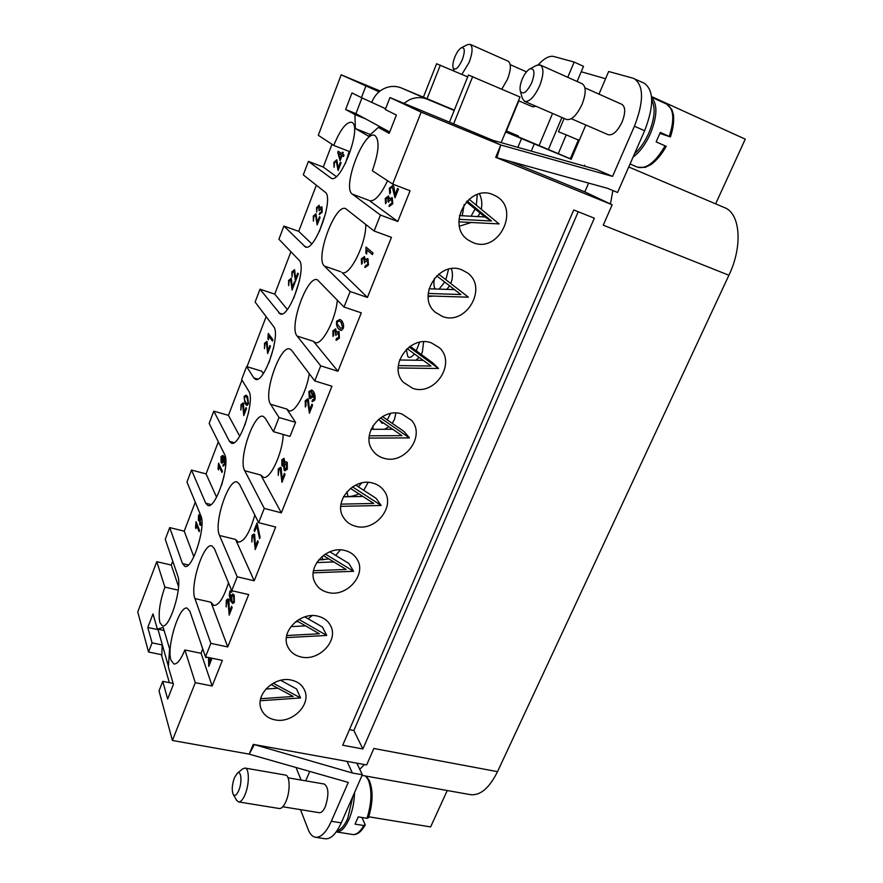 <?xml version="1.0" encoding="UTF-8"?>
<svg xmlns="http://www.w3.org/2000/svg" width="883" height="883" viewBox="0 0 883 883"><rect width="100%" height="100%" fill="white"/><g stroke="black" fill="none" stroke-linecap="round" stroke-linejoin="round"><path stroke-width="1.32" d="M458.917 219.315L491.5 221.004L484.8 216.942L466.356 201.81M491.5 221.004L467.14 200.993M469.061 199.227L499.061 223.907L458.884 221.854M459.392 215.607L484.8 216.942M341.004 504.138L373.697 503.431L350.452 488.387M355.683 485.076L376.103 498.343L381.158 505.462L340.772 506.356M352.516 486.886L381.158 505.462M343.454 496.82L362.891 496.445M286.743 635.528L319.326 633.773L296.798 620.859M304.801 616.853L322.416 627.029L326.732 635.429L286.401 637.614M298.951 619.458L326.732 635.429M290.882 626.621L305.54 625.87M260.684 698.707L293.178 696.466L271.048 684.535M280.695 680.318L296.578 688.95L300.551 697.945L260.297 700.749M273.244 683.188L300.551 697.945M265.904 689.038L277.902 688.232M313.509 570.694L346.158 569.458L323.255 555.495M329.8 551.798L348.917 563.509L353.597 571.29L313.222 572.846M325.363 554.049L353.597 571.29M316.732 562.57L333.851 561.952M369.26 435.805L401.964 435.65L378.399 419.458M382.449 416.599L403.995 431.467L409.458 437.891L369.083 438.089M380.43 417.891L409.458 437.891M371.059 429.315L392.659 429.259M428.189 293.465L460.838 294.514L436.71 275.838M468.376 297.185L438.663 274.138L468.376 297.185L428.112 295.915M429.006 288.774L454.524 289.624M473.122 242.637L468.553 240.253C445.496 226.225 468.211 183.432 493.045 194.668L495.694 195.938C520.793 208.785 498.785 253.675 473.122 242.637M471.081 216.225L475.087 208.973M476.379 205.242L477.228 194.536M387.571 180.728C380.827 194.933 374.834 201.6 369.591 200.739L397.791 221.501L380.441 215.055L374.116 231.015L391.456 237.35L367.438 297.428L350.154 291.522L344.017 307.041L361.29 312.836L337.946 371.246L320.728 365.849L314.756 380.926L331.953 386.213L281.346 512.846L264.282 508.398L258.631 522.67L275.684 527.019L254.194 580.793L237.207 576.798L231.71 590.683L248.675 594.59L227.748 646.941L210.849 643.365L205.496 656.886L222.384 660.374L212.141 686.003L195.286 682.669L172.395 740.462L159.028 690.892L162.748 681.345L173.123 683.376M380.441 215.055L352.361 194.139C341.699 187.969 363.697 129.823 374.723 135.474L375.12 135.673C379.789 140.529 378.862 152.218 372.339 170.739L392.692 184.094L410.076 190.761L397.791 221.501M479.513 193.863C481.776 198.796 482.361 203.929 481.257 209.26M479.988 213.002L477.88 216.578M471.279 222.483L459.414 226.18M380.143 90.971L341.18 74.834L318.277 135.287L333.741 145.43C340.242 129.658 346.18 121.931 351.577 122.262L351.909 122.428C362.306 126.534 340.959 183.951 331.268 178.3L308.399 161.39L323.266 167.053L331.964 144.26M442.46 316.467L435.308 312.273C416.036 296.909 438.851 260.088 461.831 269.823L467.306 272.803C488.465 287.339 466.213 326.015 442.46 316.467M412.626 388.288L403.41 382.328C387.538 366.357 410.076 334.48 431.467 342.913L439.259 347.615C456.853 363.034 434.745 396.522 412.626 388.288M383.597 458.167C379.094 456.831 375.496 454.326 372.814 450.65C359.811 434.579 381.853 406.71 401.931 414.017L411.533 420.319C426.048 436.036 404.326 465.286 383.597 458.167M355.341 526.191C350.087 524.756 346.103 521.809 343.388 517.361C332.77 501.533 354.215 476.875 373.189 483.211C377.858 484.568 381.511 487.118 384.149 490.893C396.092 506.511 374.911 532.35 355.341 526.191M327.825 592.438C321.909 590.937 317.648 587.648 315.021 582.57C306.335 567.162 327.14 545.065 345.209 550.584C350.562 552.018 354.558 554.943 357.174 559.38C367.008 574.656 346.434 597.758 327.825 592.438M301.026 656.963C294.547 655.451 290.077 651.897 287.593 646.312C280.474 631.444 300.65 611.389 317.957 616.191C323.906 617.67 328.145 620.892 330.672 625.859C338.785 640.672 318.818 661.577 301.026 656.963M274.9 719.844C267.946 718.354 263.333 714.612 261.037 708.63C255.176 694.325 274.745 675.925 291.412 680.109C297.869 681.588 302.284 685.02 304.668 690.429C311.39 704.711 292.008 723.839 274.9 719.844M439.072 289.116L444.756 282.063M445.86 279.712L448.542 269.249M365.717 224.348C366.566 242.946 349.723 276.798 342.019 272.549L367.438 297.428M451.467 268.708C452.913 273.741 452.725 278.575 450.915 283.189L450.772 283.531M449.59 285.805L446.82 289.37M433.354 296.081L428.123 296.556M406.323 349.403L407.803 356.644L408.774 357.262C410.396 357.703 412.262 356.577 414.348 353.895M416.29 350.838L419.524 342.295M337.295 300.032C335.959 319.304 321.909 345.882 315.132 342.527L313.399 341.291L337.946 371.246M423.63 341.798L422.339 352.174L421.202 354.436M419.094 357.35L415.937 360.231M379.778 420.407L381.931 423.222L383.664 423.078M387.229 419.889L390.562 413.531M309.271 373.675C306.622 392.361 294.9 413.387 288.896 410.75L286.787 409.05L295.573 422.339L290.01 436.412L273.454 431.677L279.006 417.504L270.584 404.271C262.924 394.293 280.176 344.613 289.867 348.995L291.589 350.297L314.756 380.926M395.882 413.056L394.491 419.381L392.207 423.332M388.906 426.677L384.591 429.281M358.377 486.82L361.566 483.012M283.2 434.469C282.759 453.056 269.966 480.242 263.289 477.273L260.86 475.087L281.346 512.846M368.156 482.416L363.741 490.308M358.895 493.862C354.271 496.103 349.171 497.008 343.586 496.566M254.834 515.043C249.779 532.681 244.26 541.721 238.278 542.162L235.584 539.458L254.194 580.793M340.352 549.899L335.761 555.451M328.84 558.906L318.586 559.999M228.476 582.846C223.73 597.802 218.852 605.352 213.852 605.473L210.938 602.217L227.748 646.941M312.141 615.617L308.156 618.795M298.288 621.709L295.507 621.842M202.715 648.784L201.092 653.31L184.867 649.943C180.938 659.557 177.295 664.248 173.94 664.005L170.982 660.197C166.302 646.853 179.271 605.131 187.185 608.144L189.944 611.444L205.496 656.886M281.401 680.175L280.838 680.407M308.399 161.39L303.288 174.867L325.132 192.174C334.514 197.649 314.778 252.185 305.419 246.953L283.907 226.07L298.719 231.335L316.335 185.198M283.907 226.07L278.918 239.216L299.017 260.165C307.472 266.865 289.194 318.763 280.176 313.94L259.988 289.216L274.745 294.116L290.926 251.732M259.988 289.216L255.121 302.063L273.564 326.456C281.147 334.26 264.194 383.763 255.518 379.326L253.807 377.902L246.589 366.555L241.655 379.491L248.73 391.114C255.529 399.911 239.746 447.239 231.434 443.167L229.459 441.312L213.807 411.147L228.443 415.363L241.953 379.988M213.807 411.147L209.161 423.41L224.514 454.204C230.573 463.884 215.849 509.237 207.902 505.495L205.695 503.189L191.501 470.032L206.081 473.917L218.333 441.82M191.501 470.032L186.964 482.019L200.86 515.771C206.258 526.246 192.483 569.8 184.889 566.378L182.505 563.597L169.702 527.592L184.227 531.158L195.275 502.206M169.702 527.592L165.264 539.303L177.781 575.882C182.56 587.074 169.624 628.994 162.384 625.859L159.845 622.581C158.112 613.53 159.79 601.709 164.889 587.129L156.788 561.676L171.269 565.076L172.759 561.191M403.895 103.333L409.304 99.834C415.407 97.086 421.445 96.887 427.427 99.271L401.456 88.013C395.75 85.739 390.01 85.905 384.215 88.499C378.509 91.313 374.414 95.794 371.931 101.942L371.776 101.876M454.259 110.287L453.288 109.845L454.281 110.232M461.875 74.382L469.138 62.395C472.67 52.671 473.001 46.656 470.131 44.327L467.372 44.702M462.339 59.636C465.186 51.203 464.888 47.24 461.445 47.726C459.083 49.073 456.864 52.207 454.789 57.152C453.012 61.854 452.46 65.441 453.145 67.914C455.319 70.806 458.387 68.046 462.339 59.636M501.798 89.117L507.537 79.194C511.058 69.625 511.29 63.642 508.233 61.247L470.131 44.327M529.888 68.907L536.665 65.331L540.286 65C543.972 67.825 543.785 74.702 539.712 85.64C534.48 96.876 529.436 102.119 524.601 101.357L522.394 98.499L520.352 91.115C519.601 88.179 520.208 84.238 522.162 79.271C524.458 73.984 527.03 70.53 529.888 68.907C534.524 68.057 535.186 72.572 531.853 82.461C526.93 92.273 523.089 95.154 520.352 91.115M540.275 65L582.294 83.808C586.224 86.722 586.157 93.554 582.096 104.293C576.82 115.298 571.632 120.364 566.544 119.481L524.601 101.357M651.753 100.243C655.683 107.704 654.711 118.631 648.828 133.046C644.899 141.766 640.142 148.653 634.557 153.708M637.614 167.207L645.186 167.406L651.08 164.514C656.709 160.342 661.753 154.293 666.224 146.346L656.146 141.876L660.318 132.406L670.396 136.931L659.954 133.399M651.632 97.572C657.692 104.337 657.272 116.379 650.407 133.686C645.594 144.26 639.811 152.086 633.056 157.152M584.943 87.858L621.963 104.393C625.55 106.986 625.594 112.858 622.085 121.997C617.482 131.357 612.868 135.596 608.255 134.724L571.29 118.719M161.379 654.645L148.543 652.018L152.064 642.857L162.207 644.954L161.766 656.069M236.556 800.186L238.587 801.93C240.717 802.084 242.858 799.689 244.999 794.733C249.47 784.501 249.403 768.243 244.999 768.055L242.472 769.027M234.47 777.636C231.997 784.711 231.589 790.318 233.255 794.468C234.834 796.444 236.655 795.141 238.719 790.583C242.35 782.316 241.258 769.744 237.295 773.265L234.47 777.636M238.587 801.93L279.315 808.519C281.578 808.696 283.785 806.345 285.949 801.466C290.463 791.389 290.043 775.296 285.397 775.053L244.999 768.055M337.096 830.638C340.882 829.821 344.403 825.815 347.67 818.618L352.913 796.267M288.035 777.802L324.326 784.049C328.73 787.437 329.05 794.987 325.275 806.72C323.388 810.881 321.401 812.879 319.348 812.702L282.792 806.764M361.942 817.481L365.109 824.501L363.785 825.528L355.043 824.126L358.244 816.885L366.986 818.309L368.377 817.857C372.979 803.089 373.299 790.649 369.359 780.572L366.026 776.102M336.213 831.907L336.268 831.918C340.695 832.294 344.922 828.133 348.94 819.435C352.449 811.157 354.304 802.217 354.513 792.614M538.244 64.79C544.193 58.289 549.381 55.519 553.807 56.49L574.16 62.064L583.508 66.313L581.213 71.755L605.572 78.719M651.544 96.545L745.252 139.15L715.649 203.852M196.081 521.698L199.58 530.429L199.105 531.676L196.379 524.844L195.927 528.619L195.518 527.581L196.081 521.698M196.136 521.842L195.96 528.464M196.379 524.844L199.15 531.566M218.542 463.134L222.395 471.147L221.909 472.427L218.907 466.147L218.487 469.866L218.035 468.917L218.542 463.134M218.609 463.255L218.509 469.745M218.907 466.147L221.942 472.328M246.07 407.747L243.995 412.869L246.004 407.626L246.512 408.498L243.785 415.573L242.637 404.348L243.818 415.485M242.737 404.381L241.412 405.33L240.882 410.087L241.004 404.569L243.432 403.244L243.995 412.869M243.057 402.913L241.103 404.602L240.927 409.988M269.977 345.628L267.836 350.882L269.9 345.529L270.452 346.291L267.659 353.553L266.545 342.979L264.977 343.917L264.481 348.608L264.525 343.244L267.085 341.622L267.836 350.882M266.798 341.39L264.624 343.266L264.525 348.531M266.379 342.836L267.681 353.476M294.447 281.997L292.262 287.405L294.37 281.909L294.966 282.582L292.107 290.01L290.761 279.9L289.094 281.037L288.653 285.662L288.609 280.441L291.313 278.509L292.262 287.405M291.103 278.366L288.708 280.474L288.686 285.584M290.595 279.79L292.13 289.955M319.536 216.799L317.284 222.361L319.447 216.721L320.099 217.295L317.163 224.911L315.562 215.286L317.185 224.867M315.507 215.242L313.807 216.622L313.41 221.18L313.277 216.114L315.959 213.763L317.284 222.361M316.004 213.785L313.377 216.147L313.432 221.114M340.496 162.306L338.2 167.98L340.408 162.24L341.103 162.715L338.112 170.485L336.291 161.291L338.123 170.463M336.268 161.28L334.458 162.792L334.094 167.284L333.895 162.362L336.765 159.779L338.2 167.98M336.82 159.801L333.995 162.395L334.116 167.229M387.924 197.637L385.981 199.006L386.368 202.284L385.573 203.763L385.231 198.532L388.52 195.96L389.425 198.863L392.229 197.682L392.803 203.741L389.171 206.501M392.085 197.604L389.425 198.863M388.575 195.993L385.341 198.576L385.606 203.708M391.489 199.359L389.094 200.982L388.752 202.174L388.023 201.434L387.968 197.66L388.763 202.119M389.039 206.445L389.558 204.746L392.041 203.2L391.555 199.403L392.162 203.245L389.668 204.79L389.149 206.479M364.856 267.372L365.363 265.706L367.736 264.403L367.328 260.474L364.977 261.798L364.635 262.991L363.796 258.2L362.063 259.436L362.383 262.836L361.611 264.26L361.357 258.862L364.414 256.578L365.319 259.668L367.979 258.774L368.443 265.032L365.109 267.494M367.703 258.609L365.319 259.668M364.469 256.6L361.467 258.907L361.655 264.183M363.851 258.222L364.657 262.913M367.162 260.375L367.847 264.447L365.507 265.761M365.562 265.783L364.966 267.417M336.004 340.065L336.5 338.421L338.741 337.405L338.421 333.31L336.202 334.359L335.871 335.529L335.076 330.463L333.52 331.544L333.763 335.076L333.023 336.434L332.88 330.86L335.628 328.862L336.555 332.218L339.05 331.655L339.392 338.145L336.412 340.275M338.619 331.368L336.555 332.218M335.683 328.884L332.99 330.893L333.079 336.346M335.132 330.485L335.893 335.43M338.156 333.123L338.851 337.438L336.82 338.564M336.611 338.476L336.114 340.098M311.997 404.271L309.536 410.142L311.909 404.16L312.615 405.131L309.392 413.233L307.714 400.694L305.805 401.577L306.026 405.573L305.352 406.997L305.242 400.716L307.814 398.818L308.333 399.193L309.536 410.142M307.869 398.829L305.352 400.75L305.386 406.897M307.439 400.474L309.425 413.145M284.503 473.476L282.118 479.171L284.425 473.343L285.066 474.447L281.942 482.328L280.551 469.248L278.763 469.899L278.244 475.396L278.244 468.95L280.518 467.273L281.158 467.791L282.118 479.171M280.573 467.295L278.355 468.983L278.3 475.297M280.198 468.939L281.975 482.228M257.737 540.849L255.419 546.389L257.67 540.716L258.255 541.919L255.209 549.59L254.116 536.014L252.428 536.445L251.854 542.019L251.953 535.407L253.94 533.928L254.701 534.59L255.419 546.389M253.995 533.939L252.063 535.429L251.92 541.908M253.686 535.606L255.253 549.48M231.677 606.478L229.414 611.853L231.611 606.323L232.141 607.636L229.172 615.109L228.344 601.058L227.803 600.528L226.765 601.29L226.147 606.93L226.335 600.153L228.057 598.84L228.918 599.678L229.414 611.853M228.112 598.862L226.445 600.186L226.214 606.798M227.858 600.539L229.216 614.987M211.18 658.056L209.061 663.111L211.07 658.034M209.161 657.647L209.061 663.111M205.949 656.974L206.081 657.614M206.346 657.062L206.015 657.758L205.849 656.952M208.587 657.526L208.841 666.279M211.346 658.089L211.688 659.093L208.785 666.411L208.476 657.504M232.924 601.985L233.984 601.411L233.785 596.72L232.858 595.826M233.874 601.389L233.675 596.698L232.803 595.815L231.821 596.444L231.898 601.036L232.869 601.974L233.984 601.411M232.196 590.793L231.721 592.206L231.081 591.588L230.275 592.405L229.955 593.917L230.96 599.171L231.456 594.987L233.013 594.016L234.216 595.186L234.348 602.471L232.759 603.508L230.629 601.058L229.249 595.285L229.867 591.235L231.445 590.087L229.977 591.257L229.359 595.308L230.739 601.08L232.814 603.519M233.068 594.038L231.567 595.021L230.96 599.171M231.114 591.599L231.754 592.118M256.876 525.937L254.646 531.566L254.083 530.396L257.019 522.968L260.121 537.217L259.547 538.685L256.876 525.937L259.591 538.564M257.085 523.1L254.194 530.418L254.69 531.456M282.902 464.392L284.171 463.586L283.653 459.988M284.061 463.564L283.598 459.966L282.372 460.76L282.428 464.05L284.171 463.586M285.319 469.149L286.909 468.2L286.18 463.542M286.798 468.178L286.125 463.52L284.58 464.524L284.723 468.718L286.909 468.2M283.664 465.628L281.865 465.573L281.832 459.877L284.006 458.321L284.966 462.328L286.434 461.798L287.251 462.427L287.339 469.116L284.878 470.816L284.116 470.22L283.664 465.628L284.933 470.827M286.489 461.82L284.966 462.328M284.061 458.343L281.942 459.9L282.538 466.081M309.525 392.173L310.452 396.92L312.185 395.871L311.798 391.688L309.525 392.173M310.507 396.931L312.295 395.904L311.257 391.279M311.964 401.39L312.472 399.856L314.216 399.138L313.2 393.321L312.67 397.118L310.099 398.619L309.326 398.067L308.862 391.544L311.732 389.999L313.344 391.246C315.054 394.237 315.54 397.151 314.812 399.999L312.472 401.677M311.787 390.021L308.973 391.588L309.436 398.101L310.154 398.641M313.046 393.134L314.337 399.171L312.847 400.054M312.571 399.933L312.074 401.423M340.706 328.31L342.77 327.582L341.103 322.185L339.458 321.059M342.659 327.549L340.993 322.152L339.403 321.037L337.383 321.787L337.174 323.984L340.65 328.288L342.77 327.582M340.01 319.469L336.864 321.103C336.202 323.741 336.754 326.291 338.498 328.752L340.584 330.363M341.511 330.397L338.388 328.719C336.644 326.257 336.092 323.708 336.754 321.07L339.955 319.447L341.622 320.573C343.399 323.001 343.962 325.573 343.321 328.266L341.511 330.397M366.026 247.074L373.056 253.035L372.427 254.613L366.942 249.944L366.71 253.973L365.893 253.266L366.026 247.074M366.114 247.163L366.004 253.3L366.721 253.918M366.942 249.944L372.449 254.569M397.692 188.521L395.01 194.944L397.582 188.443L398.487 189.039L394.999 197.825L392.317 187.097L395.01 197.803M392.284 187.075L390.054 188.719L390.529 192.273L389.778 193.863L389.326 188.178L393.001 185.452C393.752 186.048 394.282 188.035 394.569 191.412L395.01 194.944M392.913 185.397L389.436 188.222L389.789 193.819M339.988 158.83L341.511 155.198L338.785 153.399L339.988 158.83L341.511 155.198M341.401 155.154L338.785 153.399M344.028 155.099L343.476 156.545L342.063 155.596L340.11 160.695L337.748 152.384L338.189 151.225L341.953 153.719L342.56 152.141L343.233 152.582L342.615 154.161L344.028 155.099M342.659 152.207L341.953 153.719M338.288 151.291L337.847 152.428L340.121 160.673M342.063 155.596L343.487 156.512M319.227 214.514L319.679 213.035L321.622 211.71L321.379 208.366L319.149 210.761L318.608 206.721L317.14 207.924L316.666 212.119L316.589 207.494L319.149 205.275L319.767 207.847L321.942 206.854L322.185 212.185L319.381 214.58M321.798 206.754L319.767 207.847M319.193 205.298L316.688 207.538L316.71 212.041M318.653 206.743L319.16 210.684M321.302 208.311L321.721 211.743L319.778 213.068L319.326 214.547M297.814 273.266L295.606 278.697L297.726 273.189L298.333 273.84L295.463 281.302L294.083 271.258L292.405 272.417L291.964 277.03L291.909 271.832L294.635 269.856L295.606 278.697M294.436 269.723L292.008 271.865L291.997 276.953M293.973 271.169L295.485 281.247M268.289 333.421L272.957 339.778L272.439 341.125L268.807 336.136L268.454 339.745L267.913 338.995L268.289 333.421M268.366 333.52L268.465 339.668M268.807 336.136L272.461 341.059M246.975 403.564L248.145 403.001L247.207 397.935L245.673 396.555L244.558 397.129L244.304 399.083L245.474 402.162L246.92 403.553L248.046 402.968L247.108 397.913L245.673 396.555M246.114 395.165L244.238 396.434L245.055 403.531L246.754 405.385M247.097 405.396L244.955 403.509L244.138 396.401L246.07 395.154L247.626 396.566L248.476 403.708L247.097 405.396M221.49 457.262L222.075 461.677L223.233 460.871L223.134 457.074L222.571 456.566L221.49 457.262M222.13 461.688L223.333 460.893L222.626 456.577M222.836 465.805L223.267 464.48L224.547 464.028L224.072 458.685L223.531 462.052L221.821 463.2L221.081 462.537L221.037 456.632L222.858 455.429L224.271 456.853L224.933 464.855L222.836 465.805L223.344 466.169M222.913 455.44L221.136 456.654L221.18 462.56L221.876 463.211M223.973 458.509L224.646 464.05L223.598 464.723M223.344 464.579L222.935 465.827M199.249 519.392L200.121 518.751L199.812 515.451M200.022 518.729L199.768 515.44L198.929 516.058L198.83 519.016L200.121 518.751M201.677 518.994L200.364 519.645L200.286 523.409L200.783 523.873L201.942 522.67M200.827 523.884L201.821 523.111M201.931 524.491L200.463 525.352L199.79 524.69L199.646 520.551L200.518 525.363M201.368 517.339L200.739 517.714L201.357 517.306M200.816 515.661L200.739 517.714M200.132 514.005L198.664 515.242L198.951 520.882M199.646 520.551L198.344 520.33L198.565 515.219L200.143 514.005M345.463 163.344L349.171 151.434L333.741 145.43M323.266 167.053L336.28 176.556M244.911 425.076L248.686 412.063M246.589 366.555L261.732 371.18L263.311 373.553M269.017 362.56L273.829 346.909M247.03 366.688L266.147 316.644M228.443 415.363L239.712 436.136M221.534 485.352L223.995 476.379M206.081 473.917L216.567 497.195M184.227 531.158L193.852 556.787M148.543 652.018L137.748 611.963L156.788 561.676M356.842 763.166L362.339 774.766L352.383 773L254.348 744.623L249.205 754.137L348.277 782.415L331.335 821.267C326.246 832.382 320.959 837.713 315.474 837.272L325.275 838.784C330.838 839.236 336.158 833.927 341.257 822.857L331.335 821.267M352.383 773L346.997 761.378M309.745 771.411L305.717 780.848M300.485 809.645L308.255 829.645C310.043 834.192 312.45 836.731 315.474 837.272M168.399 666.323L157.914 629.16M152.064 642.857L147.803 627.482L152.98 613.917L157.373 629.049L163.223 627.526L169.613 648.928L168.355 666.93L173.41 684.38L167.671 699.06L162.748 681.345M362.339 774.766L341.257 822.857M536.014 106.291L532.725 106.843L518.487 100.706M492.957 140.331L449.48 122.174L468.431 75.022L520.01 97.009L501.169 142.649M453.564 124.05L472.703 76.534M401.456 88.013L454.326 110.121M467.681 76.887L436.588 63.753L423.376 97.174M427.041 98.708L440.352 65.077M449.48 122.174L389.955 97.572L421.18 112.141L392.692 184.094M598.994 94.139L608.652 71.512L632.89 78.157L644.259 83.234C654.005 90.276 654.126 106.103 644.634 130.728L617.559 192.483L607.372 188.278L496.875 157.726L500.782 144.989L421.18 112.141M588.619 183.09L584.811 191.887L612.173 204.79L495.694 157.317L500.782 144.989L476.975 134.073L490.374 139.602M454.193 110.463L427.427 99.271M341.18 74.834L379.094 91.81M496.875 157.726L495.749 157.174M486.93 138.631L596.511 169.503L612.559 176.39L500.782 144.989L486.93 138.631M512.482 134.304L518.354 135.982L518.078 136.644M506.08 130.761L518.354 135.982M505.771 131.501L570.341 158.752M574.16 62.064L567.758 77.296M552.57 113.443L539.083 145.563M506.456 130.872L518.851 100.861M570.286 158.874L505.584 131.953M389.955 97.572L385.297 109.536L396.379 115.055L389.215 133.344L378.343 127.395L368.564 136.225L355.363 128.554L354.933 114.58L365.419 118.797L389.734 132.02M361.986 97.87L355.926 113.642L365.419 118.797M354.933 114.58L345.639 109.492L355.926 113.642M531.268 151.125L534.215 144.084M584.689 165.187L584.314 166.07M517.857 147.351L521.5 138.598M634.248 78.653C643.873 85.64 643.939 101.501 634.424 126.236L612.559 176.39M571.135 159.359L585.804 125.011M581.213 71.755L577.107 81.479M561.908 117.483L548.365 149.558M558.244 153.697L566.235 134.856L558.486 131.799L564.127 118.432M579.391 140.033L578.486 139.68L570.241 158.973M612.868 190.551L610.451 203.984M147.803 627.482L157.748 629.601M157.373 629.049L164.106 630.473M362.063 775.395L470.507 794.656C480.341 795.76 489.337 788.1 497.515 771.665L373.862 748.475L366.644 764.943L253.244 744.369L249.205 754.137L172.395 740.462M345.639 109.492L351.975 92.936L361.423 97.649L365.783 86.302M361.423 97.649L385.606 108.73M355.363 128.554L370.419 134.547M378.343 127.395L389.337 131.81M195.286 682.669L184.867 649.943M210.849 643.365L194.944 598.619C189.613 585.981 203.476 542.559 211.821 545.871L214.392 548.63L231.71 590.683M237.207 576.798L219.514 535.473C213.476 523.619 228.344 478.321 237.13 481.975L239.47 484.215L258.631 522.67M264.282 508.398L244.723 470.716C237.913 459.745 253.896 412.372 263.134 416.368L265.187 418.123L273.454 431.677M320.728 365.849L297.13 336.07C288.553 327.218 307.218 274.999 317.361 279.779L344.017 307.041M350.154 291.522L324.381 266.059C314.801 258.465 335.043 203.421 345.639 208.631L374.116 231.015M164.889 587.129L178.234 590.153M171.269 565.076L178.565 586.643M293.807 298.079L299.525 280.507M274.745 294.116L287.306 309.458M319.282 231.677L325.805 212.715M298.719 231.335L311.677 243.796M321.953 556.555L322.913 559.932M346.964 491.721L348.001 496.61M372.803 425.97L373.156 429.315M434.502 278.211C433.454 283.454 433.73 287.052 435.33 288.984M201.092 653.31L212.141 686.003M464.193 204.492L462.239 215.761M295.573 422.339L279.006 417.504M497.515 771.665L728.916 275.253C742.956 246.103 740.362 213.366 724.501 207.615L724.281 207.516M612.173 204.79L603.244 225.165L728.916 275.253M362.869 748.972L342.725 745.219L573.729 209.955L594.325 218.189L362.869 748.972L353.84 730.506L349.436 729.656M301.103 780.053L296.059 767.504M364.414 764.535L359.745 769.292M566.235 134.856L578.343 140.011M368.741 816.797L430.606 826.93L447.251 790.528M584.811 191.887L510.043 161.368M578.233 211.754L353.84 730.506M398.31 365.595L431.003 366.037L407.14 348.63M410.109 346.313L432.648 362.803L438.52 368.487L398.178 367.968M409.138 347.008L438.52 368.487M399.569 359.988L423.189 360.341M330.595 177.924L332.019 178.465M304.359 246.28L306.655 247.085M281.909 313.94L278.763 312.913M257.737 379.094L253.807 377.902M234.105 442.615L229.459 441.312M205.695 503.189L210.993 504.546M188.355 564.977L182.505 563.597M665.098 145.805C655.572 162.13 646.433 169.271 637.692 167.24L630.054 163.995M651.61 97.262L666.632 104.084C673.806 108.697 674.689 119.459 669.281 136.368M366.986 818.309C371.787 802.934 372.196 790.075 368.2 779.733L365.584 776.025M365.143 825.152C361.136 831.996 356.975 835.108 352.648 834.49C356.423 834.91 360.132 831.918 363.785 825.528M644.634 130.728L634.424 126.236M210.938 602.217L194.944 598.619M235.584 539.458L219.514 535.473M260.86 475.087L244.723 470.716M286.787 409.05L270.584 404.271M313.399 341.291L297.13 336.07M324.381 266.059L340.717 271.732M368.774 200.298L352.361 194.139M461.445 47.726L467.725 44.525M526.478 71.854L510.242 64.669M666.632 104.084L671.842 109.459L673.431 114.735C674.182 121.236 673.166 128.642 670.407 136.931M169.348 682.636L161.446 654.954M233.255 794.468L236.743 800.506M352.648 834.49L336.268 831.918M237.295 773.265L242.77 768.784M453.145 67.914L454.116 71.026M628.74 166.986L724.501 207.615"/></g></svg>
